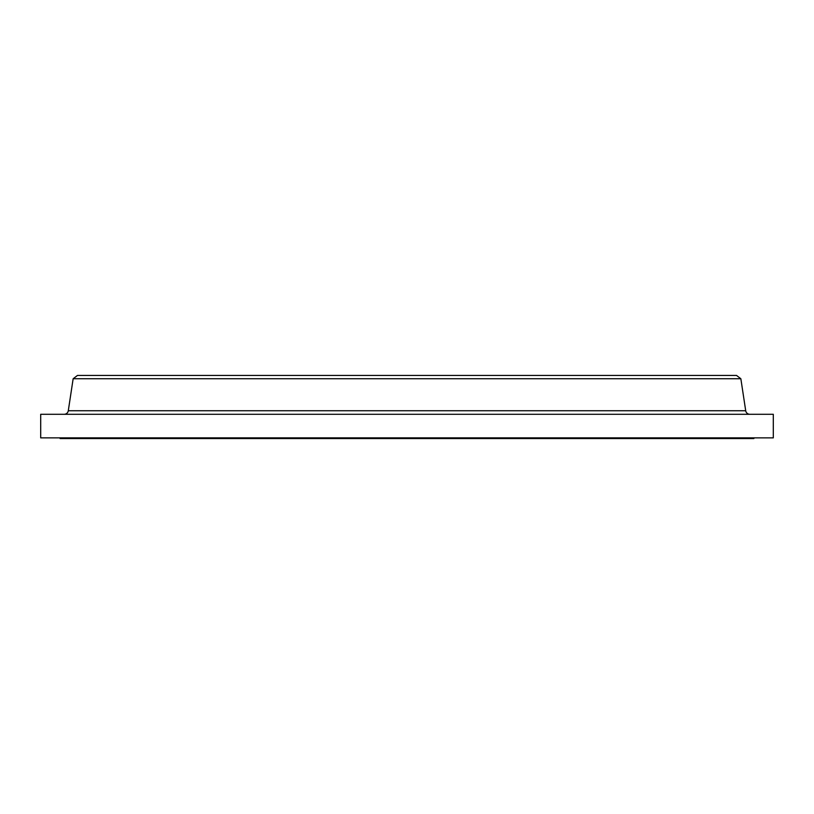 <?xml version="1.0" encoding="UTF-8"?>
<svg xmlns="http://www.w3.org/2000/svg" width="814" height="814" viewBox="0 0 814 814"><rect width="100%" height="100%" fill="white"/><g stroke="black" fill="none" stroke-linecap="round" stroke-linejoin="round"><path stroke-width="1.22" d="M749.826 414.285A4.162 4.162 0 0 1 745.705 410.744L740.852 378.744L73.148 378.744L68.295 410.744L745.705 410.744M64.174 414.285A4.162 4.162 0 0 0 68.295 410.744M60.124 437.871L60.124 438.563L753.876 438.563L753.876 437.871M740.852 378.744L736.528 375.437L77.472 375.437L73.148 378.744M773.3 414.285L40.7 414.285L40.7 437.871L773.3 437.871L773.3 414.285"/></g></svg>
